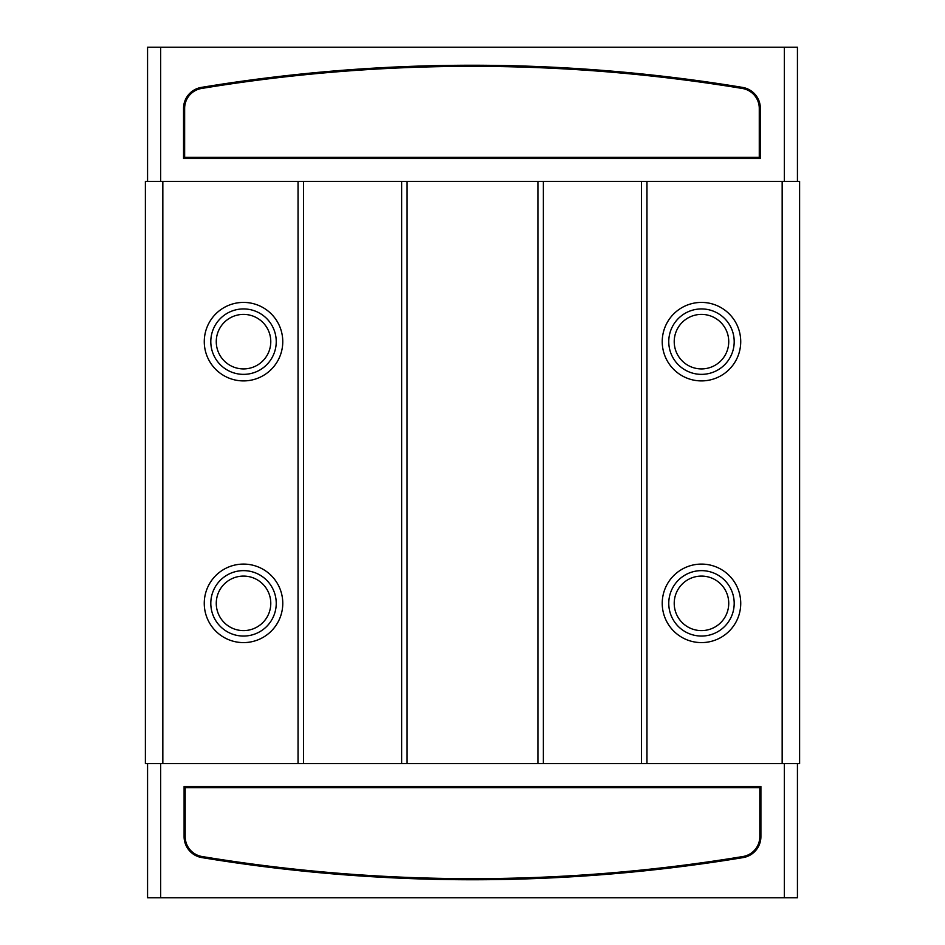 <?xml version="1.0" encoding="UTF-8"?>
<svg xmlns="http://www.w3.org/2000/svg" width="945" height="945" viewBox="0 0 945 945"><rect width="100%" height="100%" fill="white"/><g stroke="black" fill="none" stroke-linecap="round" stroke-linejoin="round"><path stroke-width="1.42" d="M742.38 88.476A1662.29 1662.29 0 0 0 201.533 88.476A20.176 20.176 0 0 0 184.641 108.38L184.641 157.378L759.272 157.378L759.272 108.38A20.176 20.176 0 0 0 742.38 88.476M201.356 87.401A1663.377 1663.377 0 0 1 742.557 87.401A21.262 21.262 0 0 1 760.359 108.38L760.359 158.465L183.543 158.465L183.543 108.38A21.262 21.262 0 0 1 201.356 87.401M701.485 374.362A32.709 32.709 0 0 0 729.812 325.293A32.709 32.709 0 0 0 673.147 325.293A32.709 32.709 0 0 0 701.485 374.362M701.485 380.906A39.253 39.253 0 0 0 735.47 322.032A39.253 39.253 0 0 0 667.489 322.032A39.253 39.253 0 0 0 701.485 380.906M701.485 636.056A32.709 32.709 0 0 0 734.194 603.347A32.709 32.709 0 0 0 701.485 570.638A32.709 32.709 0 0 0 668.765 603.347A32.709 32.709 0 0 0 701.485 636.056M662.232 603.347A39.253 39.253 0 0 0 721.106 637.343A39.253 39.253 0 0 0 721.106 569.351A39.253 39.253 0 0 0 662.232 603.347M243.515 374.362A32.709 32.709 0 0 0 271.853 325.293A32.709 32.709 0 0 0 215.188 325.293A32.709 32.709 0 0 0 243.515 374.362M243.515 380.906A39.253 39.253 0 0 0 277.511 322.032A39.253 39.253 0 0 0 209.53 322.032A39.253 39.253 0 0 0 243.515 380.906M243.515 636.056A32.709 32.709 0 0 0 276.235 603.347A32.709 32.709 0 0 0 243.515 570.638A32.709 32.709 0 0 0 210.806 603.347A32.709 32.709 0 0 0 243.515 636.056M204.262 603.347A39.253 39.253 0 0 0 263.147 637.343A39.253 39.253 0 0 0 263.147 569.351A39.253 39.253 0 0 0 204.262 603.347M701.485 368.916A27.263 27.263 0 0 0 725.087 328.021A27.263 27.263 0 0 0 677.872 328.021A27.263 27.263 0 0 0 701.485 368.916M701.485 630.61A27.263 27.263 0 0 0 725.087 589.715A27.263 27.263 0 0 0 677.872 589.715A27.263 27.263 0 0 0 701.485 630.61M243.515 368.916A27.263 27.263 0 0 0 267.128 328.021A27.263 27.263 0 0 0 219.913 328.021A27.263 27.263 0 0 0 243.515 368.916M243.515 630.61A27.263 27.263 0 0 0 267.128 589.715A27.263 27.263 0 0 0 219.913 589.715A27.263 27.263 0 0 0 243.515 630.61M797.438 181.369L797.438 47.25L147.562 47.25L147.562 181.369M147.562 763.631L147.562 897.75L797.438 897.75L797.438 763.631M784.35 181.369L784.35 47.25M160.65 47.25L160.65 181.369M160.65 763.631L160.65 897.75M784.35 897.75L784.35 763.631M743.101 857.599A1663.377 1663.377 0 0 1 201.899 857.599A21.262 21.262 0 0 1 184.098 836.62L184.098 786.535L760.902 786.535L760.902 836.62A21.262 21.262 0 0 1 743.101 857.599M145.388 181.369L799.612 181.369L799.612 763.631L145.388 763.631L145.388 181.369M646.959 763.631L646.959 181.369M782.165 181.369L782.165 763.631M543.375 763.631L543.375 181.369M641.513 181.369L641.513 763.631M407.082 763.631L407.082 181.369M537.918 181.369L537.918 763.631M303.487 763.631L303.487 181.369M401.625 181.369L401.625 763.631M162.835 763.631L162.835 181.369M298.041 181.369L298.041 763.631M202.076 856.524A1662.29 1662.29 0 0 0 742.924 856.524A20.176 20.176 0 0 0 759.815 836.62L759.815 787.622L185.185 787.622L185.185 836.62A20.176 20.176 0 0 0 202.076 856.524"/></g></svg>
